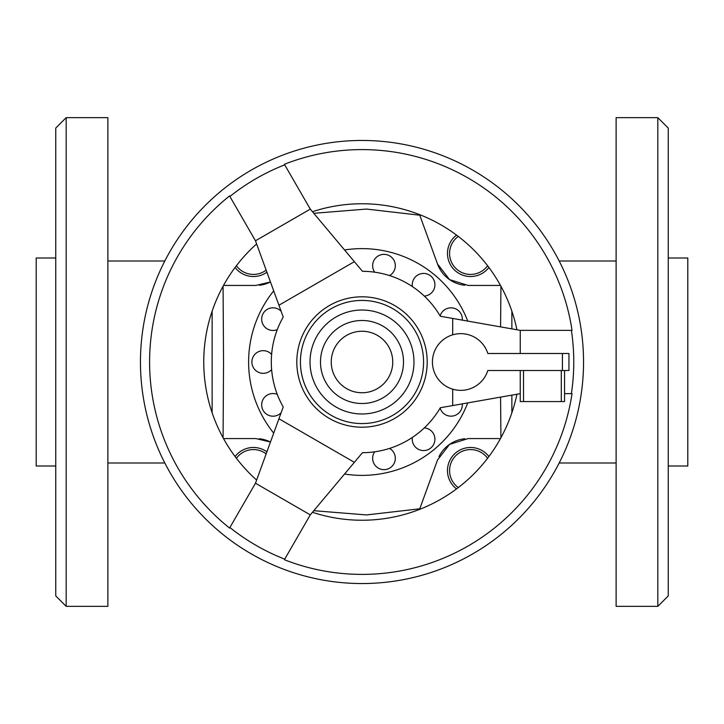 <?xml version="1.0" encoding="UTF-8"?>
<svg xmlns="http://www.w3.org/2000/svg" width="724" height="724" viewBox="0 0 724 724"><rect width="100%" height="100%" fill="white"/><g stroke="black" fill="none" stroke-linecap="round" stroke-linejoin="round"><path stroke-width="1.09" d="M107.876 606.35L107.876 117.65L66.174 117.65L66.174 606.35L107.876 606.35M66.174 606.35L55.748 595.924L55.748 128.076L66.174 117.65M55.748 466.003L36.2 466.003L36.2 257.997L55.748 257.997M223.073 437.776L223.535 362L223.073 286.224M223.508 438.563L255.853 438.563L270.459 442.02M419.766 508.8L437.531 460.002L419.549 509.415L419.766 508.8L366.489 514.936L313.791 510.691M437.531 460.002L449.55 444.391L468.147 438.563L500.492 438.563M500.574 397.114L500.927 437.776M467.74 321.094A113.378 113.378 0 0 0 344.552 249.97M273.699 290.876A113.378 113.378 0 0 0 273.699 433.124M440.129 315.926A11.34 11.34 0 0 1 462.292 320.135M412.399 286.586A11.34 11.34 0 0 1 430.662 275.907A11.34 11.34 0 0 1 424.309 296.08M571.39 330.352L572.032 330.352A212.404 212.404 0 0 0 284.396 164.285L284.713 164.837A211.77 211.77 0 0 0 229.897 196.485L229.571 195.933A212.404 212.404 0 0 0 229.571 528.067L229.897 527.515A211.77 211.77 0 0 0 284.713 559.163L284.396 559.715A212.404 212.404 0 0 0 572.032 393.648L571.39 393.648A211.77 211.77 0 0 0 571.39 330.352L520.248 330.352L440.328 316.261A90.699 90.699 0 0 0 362.452 271.301A90.699 90.699 0 0 1 374.688 272.188A11.34 11.34 0 0 1 386.507 254.64A11.34 11.34 0 0 1 389.539 275.582M277.265 329.646A11.34 11.34 0 0 1 262.785 314.225A11.34 11.34 0 0 1 281.102 311.211M271.618 369.611A11.34 11.34 0 0 1 251.88 362A11.34 11.34 0 0 1 271.618 354.389M281.102 412.789A11.34 11.34 0 0 1 262.785 409.775A11.34 11.34 0 0 1 277.265 394.354M389.539 448.418A11.34 11.34 0 0 1 386.507 469.36A11.34 11.34 0 0 1 374.688 451.812A90.699 90.699 0 0 1 362.452 452.699A90.699 90.699 0 0 0 440.328 407.739L520.248 393.648M424.309 427.92A11.34 11.34 0 0 1 430.662 448.093A11.34 11.34 0 0 1 412.399 437.414M462.292 403.865A11.34 11.34 0 0 1 440.129 408.074M458.274 236.413A20.996 20.996 0 0 0 464.111 273.41A20.996 20.996 0 0 0 487.587 265.726M456.527 235.092A23.096 23.096 0 0 0 463.161 275.301A23.096 23.096 0 0 0 488.908 267.473M487.587 458.274A20.996 20.996 0 0 0 449.577 470.573A20.996 20.996 0 0 0 458.274 487.587M488.908 456.527A23.096 23.096 0 0 0 447.477 470.573A23.096 23.096 0 0 0 456.527 488.908M266.151 453.867A20.996 20.996 0 0 0 236.413 458.274M266.903 451.812A23.096 23.096 0 0 0 235.092 456.527M668.252 257.997L687.8 257.997L687.8 466.003L668.252 466.003M657.826 117.65L657.826 606.35L616.124 606.35L616.124 117.65L657.826 117.65L668.252 128.076L668.252 595.924L657.826 606.35M312.451 512.284A158.248 158.248 0 0 0 516.927 394.236M256.622 243.943A158.248 158.248 0 0 0 256.622 480.057M140.456 362A221.544 221.544 0 0 0 362 583.544A221.544 221.544 0 0 0 583.544 362A221.544 221.544 0 0 0 362 140.456A221.544 221.544 0 0 0 140.456 362M229.897 196.485L255.472 240.775L283.229 317.04A90.699 90.699 0 0 0 283.229 406.96L255.472 483.225L229.897 527.515M432.436 362A28.345 28.345 0 0 0 487.822 370.507L568.946 370.507L568.946 353.493L487.822 353.493A28.345 28.345 0 0 0 432.436 362M413.974 362A51.974 51.974 0 0 0 362 310.026A51.974 51.974 0 0 0 310.026 362A51.974 51.974 0 0 0 362 413.974A51.974 51.974 0 0 0 413.974 362M427.196 362A65.196 65.196 0 0 1 362 427.196A65.196 65.196 0 0 1 296.804 362A65.196 65.196 0 0 1 362 296.804A65.196 65.196 0 0 1 427.196 362A65.196 65.196 0 0 0 362 296.804A65.196 65.196 0 0 0 296.804 362M564.557 370.507L564.557 401.558L520.248 401.558L520.248 370.507M564.557 393.648L571.39 393.648M520.248 330.352L520.248 353.493M452.699 389.168L452.699 405.558M452.699 318.442L452.699 334.832M284.713 559.163L310.288 514.873L362.452 452.699M310.288 514.873L255.472 483.225M354.371 462.328L278.93 418.771M255.472 240.775L310.288 209.127L284.713 164.837M362.452 271.301L310.288 209.127M278.93 305.229L354.371 261.672M516.927 329.764A158.248 158.248 0 0 0 312.451 211.716M212.132 311.193L212.132 412.807M511.868 412.807L511.868 395.123M511.868 328.877L511.868 311.193M235.092 267.473A23.096 23.096 0 0 0 266.903 272.188M236.413 265.726A20.996 20.996 0 0 0 266.151 270.133M344.552 474.03A113.378 113.378 0 0 0 467.74 402.906M500.492 285.437L468.147 285.437L449.55 279.609L437.531 263.998A32.58 32.58 0 0 0 464.736 285.256M419.766 215.2L437.531 263.998L419.766 215.2L366.489 209.064L313.791 213.309M500.927 286.224L500.574 326.886M270.459 281.98L255.853 285.437L223.508 285.437M269.609 441.613A32.58 32.58 0 0 0 259.264 438.744M259.264 285.256A32.58 32.58 0 0 0 269.609 282.387M464.736 438.744A32.58 32.58 0 0 0 439.006 456.572M403.512 362A41.512 41.512 0 0 0 362 320.488A41.512 41.512 0 0 0 320.488 362A41.512 41.512 0 0 0 362 403.512A41.512 41.512 0 0 0 403.512 362M392.752 362A30.752 30.752 0 0 0 362 331.248A30.752 30.752 0 0 0 331.248 362A30.752 30.752 0 0 0 362 392.752A30.752 30.752 0 0 0 392.752 362M300.433 362A61.567 61.567 0 0 0 362 423.567A61.567 61.567 0 0 0 423.567 362A61.567 61.567 0 0 0 362 300.433A61.567 61.567 0 0 0 300.433 362M562.43 370.507L562.43 353.493M561.299 370.507L561.299 401.558M523.506 370.507L523.506 401.558M164.819 462.998L107.876 462.998M559.181 261.002L616.124 261.002M559.181 462.998L616.124 462.998M164.819 261.002L107.876 261.002"/></g></svg>
